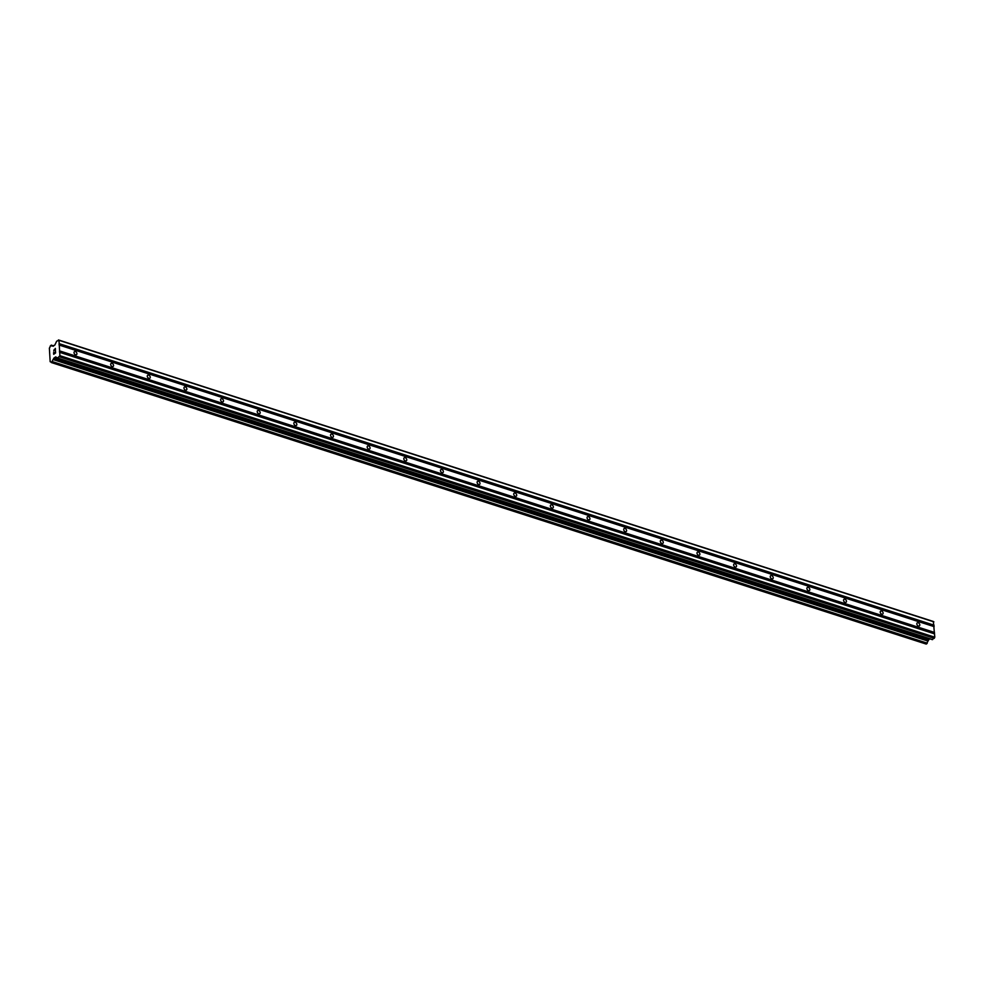 <?xml version="1.0" encoding="UTF-8"?>
<svg xmlns="http://www.w3.org/2000/svg" width="984" height="984" viewBox="0 0 984 984"><rect width="100%" height="100%" fill="white"/><g stroke="black" fill="none" stroke-linecap="round" stroke-linejoin="round"><path stroke-width="1.48" d="M75.374 351.546A1.857 1.267 -125.5 0 1 75.571 354.769A1.857 1.267 -125.5 0 1 75.374 351.546M112.016 363.342A1.857 1.267 -125.5 0 1 112.213 366.565A1.857 1.267 -125.5 0 1 112.016 363.342M148.67 375.125A1.857 1.267 -125.5 0 1 148.855 378.348A1.857 1.267 -125.5 0 1 148.67 375.125M185.312 386.921A1.857 1.267 -125.5 0 1 185.509 390.144A1.857 1.267 -125.5 0 1 185.312 386.921M221.953 398.717A1.857 1.267 -125.5 0 1 222.15 401.939A1.857 1.267 -125.5 0 1 221.953 398.717M258.608 410.512A1.857 1.267 -125.5 0 1 258.792 413.735A1.857 1.267 -125.5 0 1 258.608 410.512M295.249 422.296A1.857 1.267 -125.5 0 1 295.434 425.518A1.857 1.267 -125.5 0 1 295.249 422.296M331.891 434.092A1.857 1.267 -125.5 0 1 332.088 437.314A1.857 1.267 -125.5 0 1 331.891 434.092M368.533 445.887A1.857 1.267 -125.5 0 1 368.729 449.11A1.857 1.267 -125.5 0 1 368.533 445.887M405.187 457.683A1.857 1.267 -125.5 0 1 405.371 460.906A1.857 1.267 -125.5 0 1 405.187 457.683M441.828 469.466A1.857 1.267 -125.5 0 1 442.025 472.689A1.857 1.267 -125.5 0 1 441.828 469.466M478.47 481.262A1.857 1.267 -125.5 0 1 478.667 484.485A1.857 1.267 -125.5 0 1 478.47 481.262M515.124 493.058A1.857 1.267 -125.5 0 1 515.308 496.28A1.857 1.267 -125.5 0 1 515.124 493.058M551.766 504.853A1.857 1.267 -125.5 0 1 551.95 508.076A1.857 1.267 -125.5 0 1 551.766 504.853M588.407 516.637A1.857 1.267 -125.5 0 1 588.604 519.859A1.857 1.267 -125.5 0 1 588.407 516.637M625.049 528.433A1.857 1.267 -125.5 0 1 625.246 531.655A1.857 1.267 -125.5 0 1 625.049 528.433M661.703 540.228A1.857 1.267 -125.5 0 1 661.888 543.451A1.857 1.267 -125.5 0 1 661.703 540.228M698.345 552.024A1.857 1.267 -125.5 0 1 698.542 555.247A1.857 1.267 -125.5 0 1 698.345 552.024M734.986 563.807A1.857 1.267 -125.5 0 1 735.183 567.03A1.857 1.267 -125.5 0 1 734.986 563.807M771.64 575.603A1.857 1.267 -125.5 0 1 771.825 578.826A1.857 1.267 -125.5 0 1 771.64 575.603M808.282 587.399A1.857 1.267 -125.5 0 1 808.467 590.621A1.857 1.267 -125.5 0 1 808.282 587.399M844.924 599.194A1.857 1.267 -125.5 0 1 845.121 602.417A1.857 1.267 -125.5 0 1 844.924 599.194M881.566 610.978A1.857 1.267 -125.5 0 1 881.762 614.201A1.857 1.267 -125.5 0 1 881.566 610.978M918.22 622.774A1.857 1.267 -125.5 0 1 918.404 625.996A1.857 1.267 -125.5 0 1 918.22 622.774M53.8 354.019L54.563 353.465L53.8 354.019L53.714 352.567M54.563 353.465L54.526 352.678L54.575 353.465M54.649 352.592L54.698 353.379L55.473 352.826L54.698 353.379M55.473 352.826L55.387 351.374L55.473 352.826M53.579 352.666L53.677 354.289L53.579 352.666M55.51 351.288L55.608 352.924L53.677 354.302M54.181 349.492L55.301 350.021L55.215 348.484L55.301 350.021M53.714 351.067L54.169 349.701M54.55 349.837L55.448 350.329L54.55 349.837M55.338 348.385L55.448 350.329M53.972 358.041L53.161 359.554A1.882 1.009 107.8 0 0 52.3 361.595L51.193 362.37A1.882 1.009 107.8 0 0 50.676 361.62A1.882 1.009 107.8 0 0 50.172 361.669L49.372 348.09A1.882 1.009 107.8 0 0 50.221 346.048L51.328 345.261A1.882 1.009 107.8 0 0 51.844 346.024A1.882 1.009 107.8 0 0 52.349 345.962L54.76 345.175L56.678 341.177L58.979 340.304L59.901 355.679L57.687 358.028L55.707 356.921L53.972 358.041L928.871 639.588L929.905 638.85M51.229 345.113L53.714 345.925M57.502 358.102L932.34 639.637L934.8 637.226L933.336 621.482L58.425 339.935M51.328 362.53L926.202 644.065L927.199 643.142A1.882 1.009 107.8 0 1 928.06 641.101L928.871 639.588M59.077 344.966L933.988 626.525M59.261 345.089L934.173 626.648M59.028 344.031L933.927 625.578M59.188 343.662L934.087 625.209M58.979 340.304L933.89 621.863M52.521 345.962L53.296 346.22M50.172 361.669L51.057 361.952M53.161 359.554L928.06 641.101M53.321 359.308L928.219 640.855M59.434 356.786L934.333 638.333M59.901 355.679L934.8 637.226M59.692 352.333L934.603 633.88M59.507 352.211L934.419 633.757M59.458 351.263L934.357 632.81M59.606 350.894L934.517 632.441M51.328 345.261L53.616 345.999M51.426 362.493L926.325 644.04M52.103 362.001L927.014 643.561M52.238 361.817L927.149 643.364L52.25 361.804M52.3 361.595L927.199 643.142M53.689 358.422L928.589 639.969M55.461 356.971L56.113 357.18M57.687 358.028L932.586 639.588M52.472 345.925L53.321 346.208M50.11 361.669L51.07 361.977M51.303 362.518L926.202 644.065M57.441 358.09L932.34 639.637"/></g></svg>
